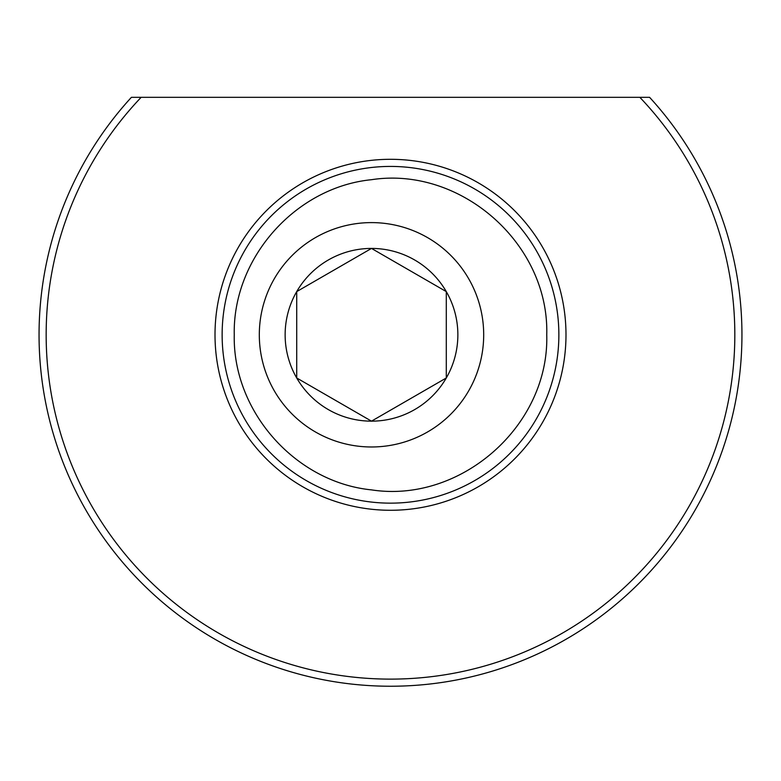 <?xml version="1.0" encoding="UTF-8"?>
<svg xmlns="http://www.w3.org/2000/svg" width="781" height="781" viewBox="0 0 781 781"><rect width="100%" height="100%" fill="white"/><g stroke="black" fill="none" stroke-linecap="round" stroke-linejoin="round"><path stroke-width="1.17" d="M734.823 334.785A344.323 344.323 0 0 0 639.844 97.322L649.587 97.322A351.45 351.45 0 0 1 390.5 686.235A351.45 351.45 0 0 1 131.413 97.322L141.156 97.322A344.323 344.323 0 0 0 390.5 679.119A344.323 344.323 0 0 0 734.823 334.785M565.991 334.785A175.491 175.491 0 0 1 390.5 510.276A175.491 175.491 0 0 1 215.009 334.785A175.491 175.491 0 0 1 390.5 159.304A175.491 175.491 0 0 1 565.991 334.785M222.136 334.785A168.364 168.364 0 0 0 390.5 503.149A168.364 168.364 0 0 0 558.864 334.785A168.364 168.364 0 0 0 390.5 166.421A168.364 168.364 0 0 0 222.136 334.785M639.844 97.322L141.156 97.322M234.251 334.785C232.592 257.818 295.833 187.196 371.502 179.698C460.624 165.972 549.316 243.584 546.749 334.785C549.346 426.201 460.37 503.589 371.502 489.882C295.735 482.326 232.572 411.704 234.251 334.785M457.861 334.785A86.359 86.359 0 0 0 296.712 291.606A86.359 86.359 0 0 0 371.502 421.154A86.359 86.359 0 0 0 457.861 334.785M446.293 334.785L446.293 291.606L371.502 248.426L296.712 291.606L296.712 377.975L371.502 421.154L446.293 377.975L446.293 334.785M371.502 446.976A112.191 112.191 0 0 0 483.693 334.785A112.191 112.191 0 0 0 371.502 222.605A112.191 112.191 0 0 0 259.312 334.785A112.191 112.191 0 0 0 371.502 446.976M371.502 421.154L446.293 377.975L446.293 291.606L371.502 248.426L296.712 291.606L296.712 377.975L371.502 421.154"/></g></svg>
